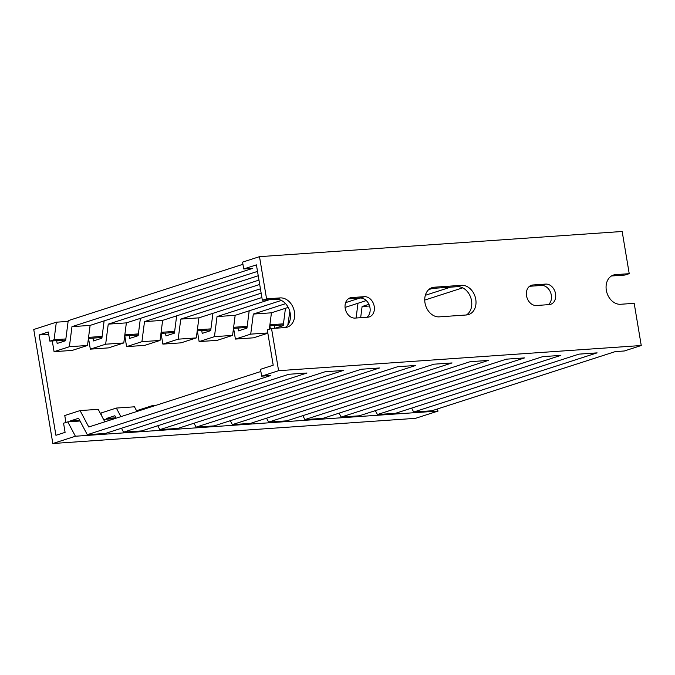 <?xml version="1.0" encoding="UTF-8"?>
<svg xmlns="http://www.w3.org/2000/svg" width="675" height="675" viewBox="0 0 675 675"><rect width="100%" height="100%" fill="white"/><g stroke="black" fill="none" stroke-linecap="round" stroke-linejoin="round"><path stroke-width="1.01" d="M33.75 329.484L52.836 443.517L75.406 436.236L67.795 421.867L63.568 423.225L65.095 432.354L55.924 435.307L39.125 334.96L48.296 331.999L49.823 341.12L54.059 339.761L56.329 322.203L33.75 329.484M75.406 436.236L438.075 411.058L415.496 418.34L52.836 443.517M68.124 321.384L56.329 322.203M283.449 323.831L269.899 324.776M247.185 326.346L233.626 327.291M210.921 328.868L197.362 329.805M174.656 331.383L161.097 332.328M138.383 333.906L124.833 334.842M102.119 336.42L88.56 337.365M65.855 338.943L54.059 339.761M283.314 324.911L269.755 325.856M247.05 327.434L233.491 328.371M210.777 329.948L197.227 330.893M174.513 332.463L160.954 333.408M138.248 334.986L124.689 335.922M101.984 337.5L88.425 338.445M65.711 340.023L49.823 341.12M48.684 334.294L39.125 334.96M114.851 418.593L103.528 419.386M80.055 421.014L67.795 421.867M438.075 411.058L437.037 409.101M121.483 428.254L123.567 432.177L306.99 373.013L288.858 374.271L105.427 433.434L87.294 434.692L270.726 375.528L261.655 376.161L260.508 369.318L273.206 365.217L267.292 329.873L271.527 328.506L285.128 327.561A15.137 11.678 72.1 0 0 287.297 327.139A15.137 11.678 72.1 0 0 294.435 311.918A15.137 11.678 72.1 0 0 280.167 297.911L266.566 298.856L262.33 300.223L256.416 264.87L243.717 268.962L242.57 262.119L259.504 256.66L266.566 298.856M285.095 327.561A15.137 11.678 72.1 0 0 290.199 313.284A15.137 11.678 72.1 0 0 275.932 299.278L262.33 300.223M374.22 306.374A10.479 8.083 72.1 0 0 364.34 296.679L351.65 297.565A10.479 8.083 72.1 0 0 350.148 297.852A10.479 8.083 72.1 0 0 345.406 309.352A10.479 8.083 72.1 0 0 355.084 318.085L367.774 317.208A10.479 8.083 72.1 0 0 369.276 316.921A10.479 8.083 72.1 0 0 374.22 306.374M366.972 317.258A10.479 8.083 72.1 0 0 369.984 307.741A10.479 8.083 72.1 0 0 360.104 298.046L348.216 298.873M475.765 299.329A15.137 11.678 72.1 0 0 461.498 285.323L434.295 287.212A15.137 11.678 72.1 0 0 432.127 287.626A15.137 11.678 72.1 0 0 425.275 304.248A15.137 11.678 72.1 0 0 439.256 316.862L466.459 314.972A15.137 11.678 72.1 0 0 468.627 314.55A15.137 11.678 72.1 0 0 475.765 299.329M466.425 314.972A15.137 11.678 72.1 0 0 471.53 300.696A15.137 11.678 72.1 0 0 457.262 286.689L430.102 288.571M555.55 293.785A10.479 8.083 72.1 0 0 545.67 284.091L532.98 284.977A10.479 8.083 72.1 0 0 531.478 285.263A10.479 8.083 72.1 0 0 526.736 296.764A10.479 8.083 72.1 0 0 536.414 305.497L549.104 304.619A10.479 8.083 72.1 0 0 550.606 304.332A10.479 8.083 72.1 0 0 555.55 293.785M548.311 304.67A10.479 8.083 72.1 0 0 551.315 295.152A10.479 8.083 72.1 0 0 541.443 285.457L529.546 286.284M411.615 408.113L413.691 412.037L431.823 410.78L615.254 351.608L624.316 350.983L641.25 345.516L634.188 303.328L620.587 304.273A15.137 11.678 72.1 0 1 606.606 291.659A15.137 11.678 72.1 0 1 613.465 275.037A15.137 11.678 72.1 0 1 615.625 274.624L629.227 273.679L622.164 231.483L259.504 256.66M261.655 376.161L278.589 370.693L271.527 328.506M629.227 273.679L624.991 275.046L611.432 275.982M115.957 417.817L106.397 418.483L114.868 415.749L116.151 418.179M157.756 425.739L159.832 429.663L343.254 370.491L325.122 371.748L141.699 430.92L123.567 432.177M194.02 423.225L196.096 427.14L379.519 367.976L361.387 369.233L177.964 428.397L159.832 429.663M230.285 420.702L232.36 424.626L415.783 365.453L397.651 366.719L214.228 425.883L196.096 427.14M266.549 418.188L268.625 422.103L452.056 362.939L433.924 364.196L250.493 423.368L232.36 424.626M302.822 415.665L304.898 419.588L488.32 360.425L470.188 361.682L286.765 420.846L268.625 422.103M339.086 413.151L341.162 417.074L524.585 357.902L506.452 359.159L323.03 418.331L304.898 419.588M375.351 410.636L377.426 414.551L560.849 355.387L542.717 356.645L359.294 415.808L341.162 417.074M413.691 412.037L597.122 352.865L578.99 354.13L395.558 413.294L377.426 414.551M106.515 419.175L106.397 418.483M136.941 411.472L134.468 406.806L116.336 408.063L101.022 413.007L101.427 415.403M156.035 405.312L152.601 405.548L137.287 410.484L137.43 411.311M120.884 416.652L116.336 408.063M152.997 406.291L152.601 405.548M258.964 280.108L126.377 322.878L123.787 342.951L105.654 344.208L108.245 324.143L258.238 275.754M126.377 322.878L108.245 324.143M260.423 288.824L162.641 320.363L160.051 340.428L141.919 341.685L144.509 321.621L259.698 284.47M162.641 320.363L144.509 321.621M261.883 297.532L198.906 317.849L196.315 337.913L178.183 339.171L180.773 319.106L261.149 293.178M198.906 317.849L180.773 319.106M281.365 300.426L235.17 315.326L232.58 335.391L214.447 336.656L217.038 316.583L269.274 299.734M235.17 315.326L217.038 316.583M267.806 332.952L250.712 334.133L253.311 314.069L285.593 303.657M288.208 307.403L271.443 312.812L269.325 329.214M271.443 312.812L253.311 314.069M287.837 325.004L289.811 311.479M360.661 317.697L362.104 306.517L368.93 304.315M369.571 305.994L362.104 306.517M123.787 342.951L108.472 347.887L90.332 349.144L105.654 344.208M160.051 340.428L144.737 345.372L126.605 346.629L141.919 341.685M196.315 337.913L181.001 342.849L162.869 344.115L178.183 339.171M232.58 335.391L217.266 340.335L199.133 341.592L214.447 336.656M267.848 333.197L253.538 337.821L235.398 339.078L250.712 334.133M88.543 338.437L90.332 349.144M124.807 335.914L126.605 346.629M161.08 333.399L162.869 344.115M197.345 330.885L199.133 341.592M233.609 328.362L235.398 339.078M269.873 325.848L270.38 328.868M104.127 320.878L101.891 338.209L93.42 340.942L92.956 338.133M140.392 318.364L138.156 335.694L129.693 338.42L129.22 335.61M176.656 315.841L174.42 333.172L165.957 335.905L165.485 333.096M212.929 313.327L210.693 330.657L202.222 333.382L201.749 330.573M249.193 310.804L246.957 328.134L238.486 330.868L238.022 328.058M274.742 328.278L274.286 325.544M285.457 308.289L283.222 325.62L275.037 328.261M357.995 303.252L356.088 318.018M641.25 345.516L278.589 370.693M79.692 420.339L70.133 420.998L78.604 418.272L87.294 434.692M70.251 421.689L70.133 420.998M104.828 421.833L98.204 409.328L80.072 410.586L64.758 415.522L65.922 422.466M260.871 371.495L88.771 427.005L80.072 410.586M257.512 271.401L90.104 325.401L71.972 326.658L252.788 268.338L243.717 268.962M345.6 302.662L359.851 298.063M366.297 300.569L345.077 307.42M432.472 288.411L428.718 289.617M425.334 295.296L450.605 287.145M462.704 287.837L424.735 300.088M90.104 325.401L87.514 345.465L69.382 346.722L71.972 326.658M87.514 345.465L72.2 350.409L54.067 351.667L69.382 346.722M52.279 340.951L54.067 351.667M242.933 264.296L68.217 320.659L65.627 340.723L57.156 343.457L56.683 340.647M275.932 299.278L280.167 297.911M360.104 298.046L364.34 296.679M457.262 286.689L461.498 285.323M541.443 285.457L545.67 284.091M611.457 275.965L615.625 274.624M530.094 285.905L532.98 284.977M430.127 288.554L434.295 287.212M348.764 298.493L351.65 297.565"/></g></svg>
